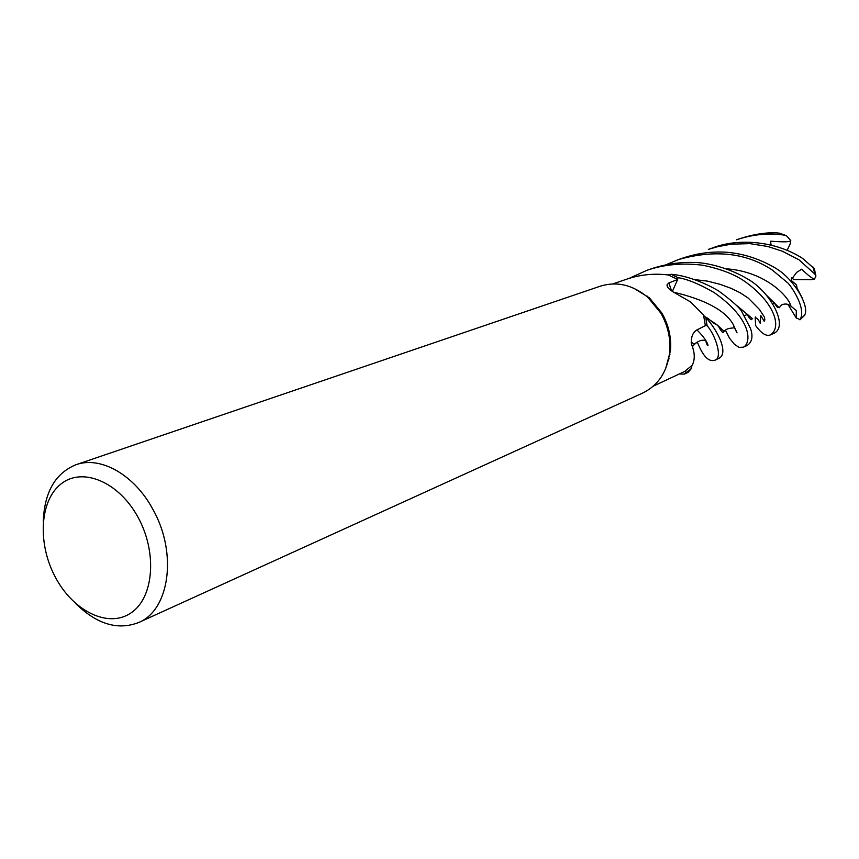 <?xml version="1.0" encoding="UTF-8"?>
<svg xmlns="http://www.w3.org/2000/svg" width="859" height="859" viewBox="0 0 859 859"><rect width="100%" height="100%" fill="white"/><g stroke="black" fill="none" stroke-linecap="round" stroke-linejoin="round"><path stroke-width="1.29" d="M714.892 360.179L718.586 358.493C729.162 354.048 718.253 330.876 705.873 317.647L706.957 325.615L705.357 325.615L696.477 330.146C692.655 332.744 690.947 337.372 691.355 344.029C694.888 352.222 695.189 359.287 692.268 365.225L684.634 371.485L653.388 386.099M688.123 372.366L691.474 368.436L685.847 372.795L684.934 371.292L685.89 372.881L684.269 374.127L679.244 373.955M670.031 354.166L669.472 354.155M43.261 521.284C44.496 491.982 55.406 473.126 76 464.719L600.355 286.165C616.891 281.108 632.729 284.844 647.879 297.354L660.796 313.084C667.862 325.475 670.825 338.543 669.676 352.287C667.228 371.786 658.252 385.369 642.747 393.025L138.61 622.539C117.866 630.538 96.992 624.289 76 603.813M633.717 288.194L649.436 297.89L661.881 313.052C668.689 324.992 671.545 337.587 670.439 350.837L665.65 368.672M76 464.719C100.471 455.71 134.391 474.769 152.838 509.28C177.652 552.777 169.663 610.105 138.61 622.539M814.353 268.674L802.51 258.344C774.56 240.348 737.14 238.211 712.433 247.993L708.342 249.389L717.469 246.716L731.353 244.171L749.928 243.634L767.882 246.512L782.313 251.204L798.902 259.74L814.869 274.085L815.932 276.029L814.461 279.186L811.304 279.69L793.652 279.572L791.891 277.586L792.878 278.66L791.407 278.649M138.031 517.301C157.541 552.562 153.782 597.907 130.987 612.918C108.481 628.455 73.563 611.447 55.61 577.656C37.324 544.091 39.482 500.647 61.064 483.928C82.357 466.695 118.864 481.802 138.031 517.301M667.926 287.561L667.056 284.726C666.745 286.788 668.807 289.193 673.231 291.963L690.561 301.96L703.5 314.866L705.357 325.615L707.043 325.615C715.611 335.214 723.171 358.622 714.709 360.265C708.621 362.176 702.812 356.066 697.272 341.936M647.461 296.237L646.816 296.441M668.689 275.148L677.332 279.282L678.019 277.661C687.361 279.111 699.366 284.061 714.054 292.511C753.665 320.343 750.884 343.46 743.411 347.197L747.223 345.458C752.151 342.032 753.225 336.309 750.455 328.321L742.466 313.03C741.199 309.079 733.199 301.681 718.457 290.814C698.217 279.132 681.004 275.073 671.276 274.257L668.13 274.955C653.624 273.194 639.579 274.676 626.007 279.411L612.843 283.921M667.056 284.726L668.828 282.976L677.665 279.476L672.361 291.437M677.343 279.282L677.987 277.747L671.147 274.3L677.987 277.747L677.665 279.476M691.474 368.414L691.871 365.633M629.056 278.413L647.042 270.263C664.469 264.347 683.184 262.693 703.188 265.302C720.615 268.996 734.23 274.204 744.044 280.925C772.982 300.897 782.732 326.356 770.598 334.827C766.389 336.642 761.418 333.56 755.662 325.582L755.179 317.798C756.682 317.508 758.357 319.344 760.204 323.306L760.795 315.511L764.177 321.266L764.843 319.988L764.521 317.207L759.367 309.358L748.275 298.116L740.243 292.801L730.837 288.237L720.025 284.308L707.569 281.129L694.351 279.594M704.466 316.23L703.671 315.489M691.452 368.586L685.89 372.881M669.097 358.847L668.828 358.139M705.873 317.647L707.043 325.615M743.411 347.197L739.019 347.358L734.391 344.276L729.441 338.124L725.479 330.21M665.521 264.937L678.556 259.536C715.01 249.325 746.256 252.814 772.284 270.027L787.499 282.686C788.294 282.428 807.17 307.254 800.116 319.612L796.175 317.916L796.314 310.571L790.946 306.201C788.186 303.818 785.062 303.388 781.583 304.902L779.21 307.78M804.561 315.393L804.754 314.974C809.618 306.233 794.446 279.604 776.171 268.523C760.376 259.128 743.905 253.706 726.735 252.245C711.896 251.279 697.229 253.222 682.755 258.108L678.556 259.536M770.802 334.731L774.303 333.131C788.68 325.765 770.147 291.802 748.21 279.325C729.023 267.664 706.173 262.521 694.834 262.521C680.307 261.909 665.8 264.014 651.315 268.813L647.042 270.263M695.779 343.042L694.437 344.255L691.173 342.333L694.738 344.115L695.704 343.117M780.155 233.38L777.685 232.961C766.786 232.241 754.374 234.067 740.469 238.448L736.625 239.758M705.357 325.615L706.957 325.615L705.765 317.529M794.8 286.111L797.238 288.452L802.252 298.041M814.461 279.186C811.444 277.972 807.202 274.633 801.737 269.178L796.583 272.464L790.956 280.152L796.508 284.909L797.066 288.28M752.667 318.839L736.539 305.342M704.906 316.66L708.417 318.657M716.911 324.842L718.682 326.645M721.249 329.137L724.459 331.23L725.028 330.618L724.051 331.209L716.975 324.831L704.724 316.488M779.092 307.672L766.207 294.97M684.934 371.292L685.847 372.795L691.474 368.436M736.528 239.79C752.559 234.421 768.408 232.843 784.095 235.087L786.339 235.667L790.774 240.563C789.7 242.753 776.493 241.486 770.491 241.229L771.146 245.116M755.179 317.798L755.448 316.907M796.175 317.916L787.993 304.462M790.774 240.563L790.14 244.063L787.177 250.248M628.391 278.627L628.938 278.23M671.276 274.257L678.019 277.661M671.62 290.943L668.828 282.976M813.065 267.095L814.869 274.085M804.754 314.974L800.116 319.612M705.733 340.518C707.988 350.998 712.068 344.749 696.95 329.92M733.693 326.216C738.418 335.794 738.139 335.01 732.856 323.843C724.803 310.26 705.185 299.737 674.014 292.275M790.946 306.201C789.41 297.708 766.346 271.423 725.898 268.781M777.685 232.961L784.095 235.087M670.439 350.837L669.676 352.287M774.571 302.937L772.509 303.807L774.571 302.937M747.373 314.437L744.238 315.758L747.373 314.437M649.436 297.89L647.879 297.354M684.269 374.127L688.295 372.291M694.437 344.255L693.149 345.909L691.871 345.06M704.38 340.389C701.588 339.745 698.367 340.98 694.738 344.115M751.969 318.732L751.228 319.709C750.154 319.194 748.704 317.25 746.868 313.879M733.189 327.988C728.539 328.17 725.619 329.244 724.459 331.23M724.051 331.209L723.01 332.573C721.904 332.014 720.433 329.985 718.586 326.495M716.975 324.831C714.849 324.111 711.864 321.953 707.999 318.335M778.361 306.792L777.878 307.35C777.513 307.78 776.16 306.029 773.809 302.1M804.625 315.328L799.944 319.838M779.403 233.165L786.339 235.667M815.932 276.029L814.289 268.459"/></g></svg>
